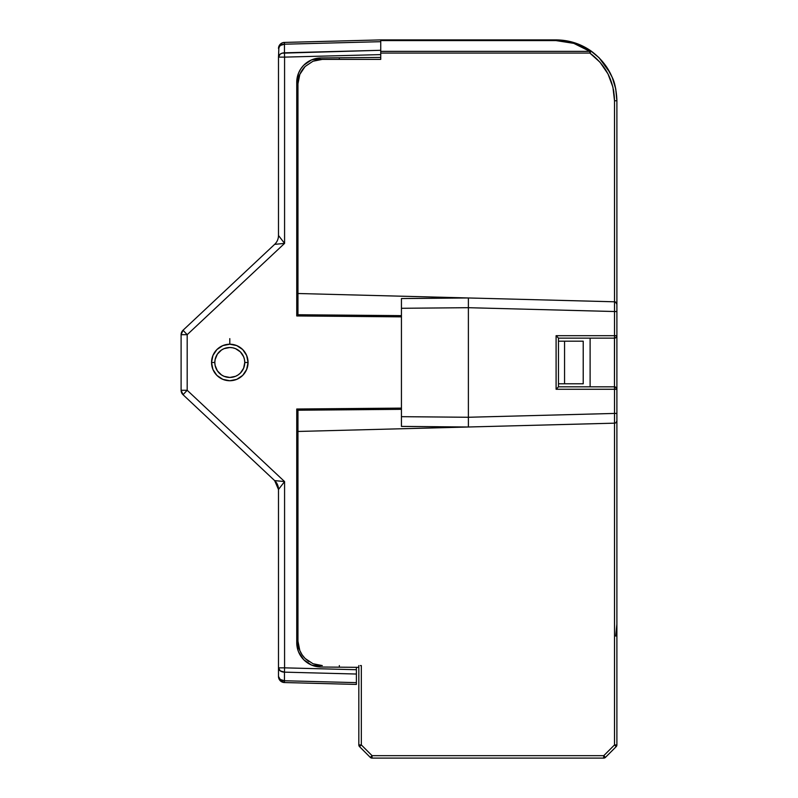 <?xml version="1.0" encoding="UTF-8"?>
<svg xmlns="http://www.w3.org/2000/svg" width="798" height="798" viewBox="0 0 798 798"><rect width="100%" height="100%" fill="white"/><g stroke="black" fill="none" stroke-linecap="round" stroke-linejoin="round"><path stroke-width="1.2" d="M229.794 338.631L229.794 344.217A18.264 18.264 0 0 1 248.058 362.482A18.264 18.264 0 0 1 229.794 380.736A18.264 18.264 0 0 0 248.058 362.482L244.767 362.482A14.972 14.972 0 0 1 229.794 377.454A14.972 14.972 0 0 1 214.822 362.482L211.54 362.482A18.264 18.264 0 0 0 229.794 380.736A18.264 18.264 0 0 1 211.54 362.482L214.822 362.482L215.111 365.404L217.345 370.801L221.475 374.93L224.068 376.317L229.794 377.454L235.53 376.317L238.113 374.93L240.388 373.065L243.629 368.207L244.767 362.482L244.477 359.559L243.629 356.756L240.388 351.898L235.53 348.646L232.717 347.798L229.794 347.509L224.068 348.646L221.475 350.033L217.345 354.162L215.111 359.559L214.822 362.482A14.972 14.972 0 0 1 229.794 347.509A14.972 14.972 0 0 1 244.767 362.482L248.058 362.482A18.264 18.264 0 0 0 229.794 344.217A18.264 18.264 0 0 0 211.54 362.482A18.264 18.264 0 0 1 229.794 344.217L222.812 345.614L216.886 349.574L212.926 355.489L211.54 362.482L212.926 369.464L216.886 375.389L222.812 379.349L229.794 380.736L236.787 379.349L242.712 375.389L246.662 369.464L248.058 362.482L246.662 355.489L242.712 349.574L236.787 345.614L229.794 344.217M564.555 383.788L558.46 383.788L564.555 383.788L564.555 341.175L564.555 383.788L583.218 383.788L564.555 383.788M558.46 341.175L564.555 341.175L558.46 341.175M297.963 409.005L297.963 410.222L401.434 409.324L297.963 410.222L297.963 431.459L297.963 409.005M297.963 314.741L297.963 293.504L297.963 314.741L401.434 315.639L297.963 314.741M181.106 334.681A6.085 6.085 0 0 1 183.031 330.242L181.106 334.681L187.191 334.681L183.031 330.242L274.642 244.358A12.169 12.169 0 0 0 278.492 235.48L284.577 243.39L274.642 244.358L183.031 330.242L187.191 334.681L181.106 334.681L181.106 390.272L183.031 394.721A6.085 6.085 0 0 1 181.106 390.272L181.106 334.681M284.467 672.145L284.467 680.754L356.397 682.639L356.397 674.031L284.467 672.145L284.577 667.846L278.492 667.846L280.228 670.859L284.467 672.145L356.397 674.031L356.397 669.721L284.577 667.846L284.467 672.145A6.085 4.299 180 0 1 278.492 667.846L278.492 676.455A6.085 6.085 0 0 0 284.417 682.539L356.397 684.425L356.397 682.639L284.467 680.754L284.417 682.539L284.467 680.754L280.228 679.467L278.492 676.455A6.085 4.299 0 0 0 284.467 680.754L284.467 672.145M183.031 394.721L187.191 390.272L181.106 390.272L187.191 390.272L183.031 394.721L274.642 480.605L183.031 394.721M316.457 666.569L320.886 667.018A24.349 24.349 0 0 1 296.746 642.669L296.746 409.015L401.434 408.107L296.746 409.015L297.215 647.397L298.582 651.936L303.799 659.806L311.629 665.103L320.886 667.018L356.397 667.327L356.397 684.425L284.417 682.539A6.085 6.085 0 0 1 278.492 676.455L278.492 489.483L278.492 667.846L284.577 667.846L284.577 481.573L278.492 489.483A12.169 12.169 0 0 0 274.642 480.605L284.577 481.573L278.492 489.483L274.642 480.605L284.577 481.573L187.191 390.272L187.191 334.681L284.577 243.39L284.577 57.117L278.492 57.117L278.941 46.214L282.133 42.932L284.417 42.424L282.133 42.932L278.941 46.214L278.492 57.117A6.085 4.299 -0 0 1 284.467 52.818L284.467 44.209A6.085 4.299 180 0 0 278.492 48.508A6.085 6.085 0 0 1 284.417 42.424A6.085 6.085 0 0 0 278.492 48.508L280.228 45.496L284.467 44.209L284.417 42.424L380.736 39.9L284.417 42.424L284.467 44.209L380.736 41.686L380.736 39.9L380.736 40.608L556.076 40.608L556.026 39.9L574.49 42.763L591.208 51.092L589.842 51.361L591.208 51.092C580.605 43.71 568.884 39.98 556.026 39.9L556.076 40.608C568.445 40.708 579.697 44.289 589.842 51.361L380.736 51.361L380.736 41.686L284.467 44.209L284.467 52.818L380.736 50.294L282.173 53.167L280.228 54.104L278.492 57.117L284.577 57.117L284.467 52.818L284.577 57.117L380.736 54.603L380.736 50.294L380.736 57.426L320.886 57.945L311.629 59.86L303.799 65.157L300.806 68.837L298.582 73.027L296.746 82.294A24.349 24.349 0 0 1 320.886 57.945L316.457 58.394M603.717 755.706L603.717 758.1L372.008 758.1A2.434 2.434 0 0 1 370.292 757.392L359.539 746.639A2.434 2.434 0 0 1 358.831 744.923L359.539 746.639L361.324 744.923L358.831 744.923L361.324 744.923L361.324 665.582L361.324 744.923L359.539 746.639L370.292 757.392A2.434 2.434 0 0 0 372.008 758.1L372.077 755.666L370.292 757.392L372.077 755.666L361.324 744.923L372.077 755.666L372.008 758.1L603.717 758.1A2.434 2.434 0 0 0 605.433 757.392A2.434 2.434 0 0 1 603.717 758.1L603.777 755.786M583.218 341.175L564.555 341.175L583.218 341.175L583.218 383.788L583.218 341.175M616.206 422.431L616.894 420.736L616.894 744.923L616.894 335.699A2.434 2.434 0 0 1 614.46 338.133L558.46 338.133L558.46 386.831L556.096 389.264L614.52 389.264L614.46 386.831L558.46 386.831L558.46 338.133L614.46 338.133L614.52 335.699L556.096 335.699L558.46 338.133L556.096 335.699L556.096 389.264L558.46 386.831L614.46 386.831L614.52 389.264L616.894 389.264A2.434 2.434 0 0 0 614.46 386.831A2.434 2.434 0 0 1 616.894 389.264L556.096 389.264L556.096 335.699L614.52 335.699L614.46 386.831L614.46 338.133A2.434 2.434 0 0 0 616.894 335.699L614.52 335.699L614.52 301.794L468.386 297.963L401.434 298.552L401.434 426.411L468.386 427L468.416 424.147L468.386 417.264L401.434 416.676L401.434 426.411L468.386 427L614.52 423.169L614.52 413.434L468.386 417.264L468.386 297.963L468.386 307.699L401.434 308.287L468.386 307.699L614.52 311.529L468.386 307.699L468.386 427L297.963 431.459L297.963 650.27L297.963 641.243L299.819 650.56L302.073 654.769L305.095 658.46L312.996 663.736L305.095 658.46C300.307 653.343 297.933 647.607 297.963 641.243L297.963 431.459L614.52 423.169L614.52 744.923L616.186 746.639L605.433 757.392L603.777 755.666L372.077 755.666L603.777 755.666L605.433 757.392L616.186 746.639A2.434 2.434 0 0 0 616.894 744.923L614.52 744.923L603.777 755.666L614.52 744.923L616.894 744.923A2.434 2.434 0 0 1 616.186 746.639L614.52 744.923L614.52 423.169L615.438 422.97M616.704 336.636L616.186 337.424L616.894 335.699L616.894 304.228A2.434 2.434 0 0 0 614.52 301.794L297.963 293.504L297.963 83.72C297.933 77.356 300.307 71.621 305.095 66.503L299.819 74.404L297.963 83.72L297.963 74.693L297.963 293.504L468.386 297.963L401.434 298.552L401.434 416.676L468.386 417.264L614.52 413.434L614.52 389.264L614.52 413.434L616.894 413.434L614.52 413.434M380.736 40.359L556.026 39.9L380.736 39.9L380.736 41.686L380.736 40.608L556.076 40.608L573.792 43.361L589.842 51.361L589.862 53.077L591.208 51.092L590.47 50.583L591.208 51.092C607.797 63.501 616.355 80.059 616.894 100.767C616.335 90.134 614.789 82.374 612.265 77.476L610.181 72.977L599.069 57.725L591.208 51.092L574.4 42.743M296.746 315.948L296.746 82.294L296.746 315.948L401.434 316.856L296.746 315.948M297.135 647.008L296.766 643.667M319.878 666.988L320.816 667.018M277.554 244.078L274.642 244.358A12.169 12.169 0 0 0 278.492 235.48L284.577 243.39L277.554 244.078M590.111 386.831L590.111 338.133L590.111 386.831M297.425 648.365L298.223 651.018M315.05 666.25L312.876 665.582L322.312 665.582L312.996 663.736L322.312 665.582L312.317 665.372M308.976 663.786L307.709 663.008M300.267 655.288L299.599 654.111M358.831 665.582L358.831 744.923L358.831 665.582M339.35 667.178L339.35 665.582L339.35 667.178L320.886 667.018L358.831 667.347L356.397 667.327L356.397 669.721L284.577 667.846L284.577 481.573L187.191 390.272L187.191 334.681L284.577 243.39L284.577 57.117L380.736 54.603L380.736 57.426L320.886 57.945L339.35 57.785L339.35 59.381L339.35 57.785M312.876 59.381L322.312 59.381L312.996 61.227L322.312 59.381L312.317 59.591L315.05 58.713M297.425 76.598L298.223 73.945M299.599 70.852L300.267 69.675M303.09 65.905L303.639 65.326L303.09 65.905M297.135 77.955L296.746 82.294M574.341 42.723L556.026 39.9L567.907 41.067L579.318 44.528L589.842 50.154L599.069 57.725L606.64 66.952L612.265 77.476L615.727 88.887L616.894 100.767C616.355 80.059 607.797 63.501 591.208 51.092L589.862 53.077C605.772 64.997 614.001 80.897 614.52 100.767L616.894 100.767L614.52 100.767L614.52 335.808L616.894 335.699L616.894 311.529L614.52 311.529L616.894 311.529L616.894 304.228L615.438 301.993M278.492 48.498A6.085 4.309 180 0 1 278.572 47.8M278.492 57.117L278.492 235.48L278.492 57.117M615.727 636.076L616.894 624.196L615.727 636.076M589.842 50.154L599.069 57.725L589.842 50.154L599.069 57.725L606.64 66.952M556.026 39.9L567.907 41.067L579.318 44.528M615.727 88.887L616.894 100.767L616.894 304.228L616.894 100.767M305.095 66.503L312.996 61.227L305.095 66.503M616.714 303.31L616.894 304.228A2.434 2.434 0 0 0 614.52 301.794L614.52 100.767L612.914 87.152L607.996 73.925L600.046 62.264L589.862 53.077L380.736 53.077L589.862 53.077L589.842 51.361L380.736 51.361L380.736 54.603M380.736 41.686L380.736 50.294M616.894 420.736A2.434 2.434 0 0 1 614.52 423.169A2.434 2.434 0 0 0 616.894 420.736L616.894 389.264L615.388 387.01M614.46 338.133L616.186 337.424M615.547 88.049L615.847 89.496M567.468 40.987L568.296 41.147M299.819 650.56L302.073 654.769M305.095 658.46L308.786 661.482M361.324 665.582L360.377 665.582M278.492 676.455L280.218 680.704L284.417 682.539L280.218 680.704L278.492 676.455M380.736 57.426L380.736 59.381L322.312 59.381L380.736 59.381L380.736 57.426M579.787 44.728L578.849 44.339M616.894 389.264L616.894 335.699M613.852 91.94L613.423 89.446"/></g></svg>
